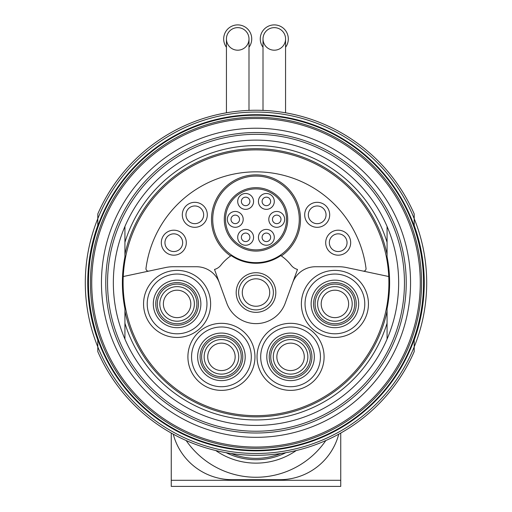 <?xml version="1.0" encoding="UTF-8"?>
<svg xmlns="http://www.w3.org/2000/svg" width="512" height="512" viewBox="0 0 512 512"><rect width="100%" height="100%" fill="white"/><g stroke="black" fill="none" stroke-linecap="round" stroke-linejoin="round"><path stroke-width="0.77" d="M97.798 339.546L97.798 351.616A172.531 172.531 0 0 0 414.202 351.616L414.202 339.546M414.202 226.01L414.202 213.939A172.531 172.531 0 0 0 97.798 213.939L97.798 226.01M292.64 282.778A24.384 24.384 0 0 1 315.552 266.733L338.733 266.733A37.19 37.19 0 0 1 346.464 267.546L363.091 271.078A2.438 2.438 0 0 0 366.016 268.378A110.957 110.957 0 0 0 145.984 268.378A2.438 2.438 0 0 0 148.909 271.078L165.536 267.546A37.19 37.19 0 0 1 173.267 266.733L196.448 266.733A24.384 24.384 0 0 1 219.36 282.778M148.909 271.078L123.245 276.531A132.902 132.902 0 0 1 256 149.875A132.902 132.902 0 0 1 388.755 276.531L363.091 271.078M236.186 292.531A19.814 19.814 0 0 1 265.907 275.373A19.814 19.814 0 0 1 265.907 309.69A19.814 19.814 0 0 1 236.186 292.531M214.509 269.44A12.192 12.192 0 0 0 220.896 265.178A44.506 44.506 0 0 1 231.187 255.584A43.898 43.898 0 0 0 280.813 255.584A44.506 44.506 0 0 1 291.104 265.178A12.192 12.192 0 0 0 297.491 269.44L285.216 303.168A31.091 31.091 0 0 1 226.784 303.168L214.509 269.44M387.072 226.47L387.072 256.838A133.619 133.619 0 0 1 387.072 308.717L387.072 339.085M124.928 339.085L124.928 308.717A133.619 133.619 0 0 1 124.928 256.838L124.928 226.47M387.072 323.219A137.171 137.171 0 0 1 124.928 323.219M388.755 276.531A132.902 132.902 0 0 1 259.123 415.642A132.902 132.902 0 0 1 123.245 276.531M124.928 254.342A134.125 134.125 0 0 1 387.072 254.342M387.072 311.213A134.125 134.125 0 0 1 124.928 311.213M124.928 242.336A137.171 137.171 0 0 1 387.072 242.336M113.344 282.778A142.656 142.656 0 0 1 327.328 159.232A142.656 142.656 0 0 1 327.328 406.323A142.656 142.656 0 0 1 113.344 282.778M107.552 282.778A148.448 148.448 0 0 1 330.227 154.214A148.448 148.448 0 0 1 330.227 411.341A148.448 148.448 0 0 1 107.552 282.778A148.448 148.448 0 0 1 330.227 154.214A148.448 148.448 0 0 1 330.227 411.341A148.448 148.448 0 0 1 107.552 282.778A148.448 148.448 0 0 1 330.227 154.214A148.448 148.448 0 0 1 330.227 411.341A148.448 148.448 0 0 1 107.552 282.778M101.453 282.778A154.547 154.547 0 0 1 333.274 148.934A154.547 154.547 0 0 1 333.274 416.621A154.547 154.547 0 0 1 101.453 282.778M87.923 282.778A168.077 168.077 0 0 1 340.038 137.216A168.077 168.077 0 0 1 340.038 428.339A168.077 168.077 0 0 1 87.923 282.778M97.798 340.083A168.262 168.262 0 0 1 97.798 225.472M414.202 225.472A168.262 168.262 0 0 1 414.202 340.083M85.299 282.778A170.701 170.701 0 0 1 414.202 218.662A170.701 170.701 0 0 1 256 453.478A170.701 170.701 0 0 1 85.299 282.778M304.691 214.816A12.499 12.499 0 0 1 323.437 203.994A12.499 12.499 0 0 1 323.437 225.645A12.499 12.499 0 0 1 304.691 214.816M182.31 214.816A12.499 12.499 0 0 1 201.056 203.994A12.499 12.499 0 0 1 201.056 225.645A12.499 12.499 0 0 1 182.31 214.816M161.312 242.688A12.499 12.499 0 0 1 180.058 231.866A12.499 12.499 0 0 1 180.058 253.51A12.499 12.499 0 0 1 161.312 242.688M325.696 242.688A12.499 12.499 0 0 1 344.442 231.866A12.499 12.499 0 0 1 344.442 253.51A12.499 12.499 0 0 1 325.696 242.688M256 176.09A43.283 43.283 0 0 1 293.485 241.018A43.283 43.283 0 0 1 218.515 241.018A43.283 43.283 0 0 1 256 176.09A43.283 43.283 0 0 1 293.485 241.018A43.283 43.283 0 0 1 218.515 241.018A43.283 43.283 0 0 1 256 176.09M256 187.674A31.699 31.699 0 0 1 283.456 235.226A31.699 31.699 0 0 1 228.544 235.226A31.699 31.699 0 0 1 256 187.674M258.438 237.325A7.923 7.923 0 0 1 270.33 230.464A7.923 7.923 0 0 1 270.33 244.192A7.923 7.923 0 0 1 258.438 237.325M237.709 237.325A7.923 7.923 0 0 1 249.6 230.464A7.923 7.923 0 0 1 249.6 244.192A7.923 7.923 0 0 1 237.709 237.325M227.347 219.373A7.923 7.923 0 0 1 239.232 212.512A7.923 7.923 0 0 1 239.232 226.24A7.923 7.923 0 0 1 227.347 219.373M237.709 201.421A7.923 7.923 0 0 1 249.6 194.56A7.923 7.923 0 0 1 249.6 208.288A7.923 7.923 0 0 1 237.709 201.421M258.438 201.421A7.923 7.923 0 0 1 270.33 194.56A7.923 7.923 0 0 1 270.33 208.288A7.923 7.923 0 0 1 258.438 201.421M268.8 219.373A7.923 7.923 0 0 1 280.691 212.512A7.923 7.923 0 0 1 280.691 226.24A7.923 7.923 0 0 1 268.8 219.373M238.624 292.531A17.376 17.376 0 0 1 264.685 277.485A17.376 17.376 0 0 1 264.685 307.578A17.376 17.376 0 0 1 238.624 292.531M242.285 292.531A13.715 13.715 0 0 1 262.861 280.653A13.715 13.715 0 0 1 262.861 304.41A13.715 13.715 0 0 1 242.285 292.531M329.338 242.688A8.851 8.851 0 0 1 342.618 235.021A8.851 8.851 0 0 1 342.618 250.355A8.851 8.851 0 0 1 329.338 242.688M164.954 242.688A8.851 8.851 0 0 1 178.234 235.021A8.851 8.851 0 0 1 178.234 250.355A8.851 8.851 0 0 1 164.954 242.688M185.958 214.816A8.851 8.851 0 0 1 199.238 207.155A8.851 8.851 0 0 1 199.238 222.483A8.851 8.851 0 0 1 185.958 214.816M308.339 214.816A8.851 8.851 0 0 1 321.619 207.155A8.851 8.851 0 0 1 321.619 222.483A8.851 8.851 0 0 1 308.339 214.816M272.461 219.373A4.269 4.269 0 0 1 278.861 215.68A4.269 4.269 0 0 1 278.861 223.072A4.269 4.269 0 0 1 272.461 219.373M262.099 201.421A4.269 4.269 0 0 1 268.499 197.728A4.269 4.269 0 0 1 268.499 205.12A4.269 4.269 0 0 1 262.099 201.421M241.37 201.421A4.269 4.269 0 0 1 247.77 197.728A4.269 4.269 0 0 1 247.77 205.12A4.269 4.269 0 0 1 241.37 201.421M231.002 219.373A4.269 4.269 0 0 1 237.408 215.68A4.269 4.269 0 0 1 237.408 223.072A4.269 4.269 0 0 1 231.002 219.373M241.37 237.325A4.269 4.269 0 0 1 247.77 233.632A4.269 4.269 0 0 1 247.77 241.024A4.269 4.269 0 0 1 241.37 237.325M262.099 237.325A4.269 4.269 0 0 1 268.499 233.632A4.269 4.269 0 0 1 268.499 241.024A4.269 4.269 0 0 1 262.099 237.325M315.098 303.923A19.814 19.814 0 0 1 344.813 286.758A19.814 19.814 0 0 1 344.813 321.082A19.814 19.814 0 0 1 315.098 303.923M311.136 303.923A23.776 23.776 0 0 1 346.797 283.328A23.776 23.776 0 0 1 346.797 324.512A23.776 23.776 0 0 1 311.136 303.923M305.037 303.923A29.875 29.875 0 0 1 349.843 278.048A29.875 29.875 0 0 1 349.843 329.792A29.875 29.875 0 0 1 305.037 303.923M270.752 356.851A19.814 19.814 0 0 1 300.474 339.693A19.814 19.814 0 0 1 300.474 374.01A19.814 19.814 0 0 1 270.752 356.851M266.79 356.851A23.776 23.776 0 0 1 302.458 336.256A23.776 23.776 0 0 1 302.458 377.44A23.776 23.776 0 0 1 266.79 356.851M260.691 356.851A29.875 29.875 0 0 1 305.504 330.982A29.875 29.875 0 0 1 305.504 382.72A29.875 29.875 0 0 1 260.691 356.851M201.619 356.851A19.814 19.814 0 0 1 231.341 339.693A19.814 19.814 0 0 1 231.341 374.01A19.814 19.814 0 0 1 201.619 356.851M197.658 356.851A23.776 23.776 0 0 1 233.318 336.256A23.776 23.776 0 0 1 233.318 377.44A23.776 23.776 0 0 1 197.658 356.851M191.558 356.851A29.875 29.875 0 0 1 236.371 330.982A29.875 29.875 0 0 1 236.371 382.72A29.875 29.875 0 0 1 191.558 356.851M157.28 303.923A19.814 19.814 0 0 1 186.995 286.758A19.814 19.814 0 0 1 186.995 321.082A19.814 19.814 0 0 1 157.28 303.923M153.312 303.923A23.776 23.776 0 0 1 188.979 283.328A23.776 23.776 0 0 1 188.979 324.512A23.776 23.776 0 0 1 153.312 303.923M147.219 303.923A29.875 29.875 0 0 1 192.026 278.048A29.875 29.875 0 0 1 192.026 329.792A29.875 29.875 0 0 1 147.219 303.923M226.432 112.8L226.432 38.918A11.277 11.277 0 0 1 237.709 27.642A11.277 11.277 0 0 1 248.992 38.918A11.277 11.277 0 0 1 237.709 50.195A11.277 11.277 0 0 1 226.432 38.918M263.008 110.387L263.008 38.918A11.277 11.277 0 0 1 274.291 27.642A11.277 11.277 0 0 1 285.568 38.918A11.277 11.277 0 0 1 274.291 50.195A11.277 11.277 0 0 1 263.008 38.918M248.992 47.251A14.022 14.022 0 0 0 233.325 25.6A14.022 14.022 0 0 0 226.432 47.251M248.992 38.918A11.277 11.277 0 0 0 232.07 29.152A11.277 11.277 0 0 0 232.07 48.685A11.277 11.277 0 0 0 248.992 38.918L248.992 110.387M285.568 47.251A14.022 14.022 0 0 0 269.901 25.6A14.022 14.022 0 0 0 263.008 47.251M285.568 38.918A11.277 11.277 0 0 0 268.653 29.152A11.277 11.277 0 0 0 268.653 48.685A11.277 11.277 0 0 0 285.568 38.918L285.568 112.8M186.189 440.557A84.742 84.742 0 0 0 325.811 440.557A84.742 84.742 0 0 1 186.189 440.557M215.757 450.547A70.624 70.624 0 0 0 296.243 450.547M231.232 453.523A65.843 65.843 0 0 0 280.768 453.523M338.752 434.163A60.966 60.966 0 0 1 279.776 479.693L232.224 479.693A60.966 60.966 0 0 1 173.248 434.163M171.258 433.062L171.258 486.4L340.742 486.4L340.742 433.062M105.766 282.778A150.234 150.234 0 0 1 331.117 152.672A150.234 150.234 0 0 1 331.117 412.883A150.234 150.234 0 0 1 105.766 282.778M91.725 282.778A164.275 164.275 0 0 1 338.138 140.512A164.275 164.275 0 0 1 338.138 425.043A164.275 164.275 0 0 1 91.725 282.778M90.432 282.778A165.568 165.568 0 0 1 338.784 139.392A165.568 165.568 0 0 1 338.784 426.163A165.568 165.568 0 0 1 90.432 282.778M88.454 282.778A167.546 167.546 0 0 1 339.77 137.683A167.546 167.546 0 0 1 339.77 427.872A167.546 167.546 0 0 1 88.454 282.778M230.65 255.955A44.506 44.506 0 0 1 256 174.867A44.506 44.506 0 0 1 281.35 255.955M256 188.89A30.483 30.483 0 0 1 282.4 234.618A30.483 30.483 0 0 1 229.6 234.618A30.483 30.483 0 0 1 256 188.89M143.558 303.923A33.53 33.53 0 0 1 193.856 274.88A33.53 33.53 0 0 1 193.856 332.96A33.53 33.53 0 0 1 143.558 303.923M187.904 356.851A33.53 33.53 0 0 1 238.195 327.814A33.53 33.53 0 0 1 238.195 385.888A33.53 33.53 0 0 1 187.904 356.851M257.037 356.851A33.53 33.53 0 0 1 307.334 327.814A33.53 33.53 0 0 1 307.334 385.888A33.53 33.53 0 0 1 257.037 356.851M301.376 303.923A33.53 33.53 0 0 1 351.674 274.88A33.53 33.53 0 0 1 351.674 332.96A33.53 33.53 0 0 1 301.376 303.923M321.19 303.923A13.715 13.715 0 0 1 341.766 292.038A13.715 13.715 0 0 1 341.766 315.802A13.715 13.715 0 0 1 321.19 303.923M317.619 303.923A17.286 17.286 0 0 1 343.552 288.947A17.286 17.286 0 0 1 343.552 318.893A17.286 17.286 0 0 1 317.619 303.923M313.574 303.923A21.338 21.338 0 0 1 345.581 285.44A21.338 21.338 0 0 1 345.581 322.4A21.338 21.338 0 0 1 313.574 303.923M276.851 356.851A13.715 13.715 0 0 1 297.427 344.973A13.715 13.715 0 0 1 297.427 368.73A13.715 13.715 0 0 1 276.851 356.851M273.28 356.851A17.286 17.286 0 0 1 299.213 341.875A17.286 17.286 0 0 1 299.213 371.821A17.286 17.286 0 0 1 273.28 356.851M269.229 356.851A21.338 21.338 0 0 1 301.235 338.368A21.338 21.338 0 0 1 301.235 375.328A21.338 21.338 0 0 1 269.229 356.851M207.718 356.851A13.715 13.715 0 0 1 228.294 344.973A13.715 13.715 0 0 1 228.294 368.73A13.715 13.715 0 0 1 207.718 356.851M204.147 356.851A17.286 17.286 0 0 1 230.08 341.875A17.286 17.286 0 0 1 230.08 371.821A17.286 17.286 0 0 1 204.147 356.851M200.096 356.851A21.338 21.338 0 0 1 232.102 338.368A21.338 21.338 0 0 1 232.102 375.328A21.338 21.338 0 0 1 200.096 356.851M163.373 303.923A13.715 13.715 0 0 1 183.949 292.038A13.715 13.715 0 0 1 183.949 315.802A13.715 13.715 0 0 1 163.373 303.923M159.802 303.923A17.286 17.286 0 0 1 185.734 288.947A17.286 17.286 0 0 1 185.734 318.893A17.286 17.286 0 0 1 159.802 303.923M155.75 303.923A21.338 21.338 0 0 1 187.757 285.44A21.338 21.338 0 0 1 187.757 322.4A21.338 21.338 0 0 1 155.75 303.923M226.157 452.71A67.187 67.187 0 0 0 285.843 452.71M171.258 480.301L340.742 480.301"/></g></svg>

